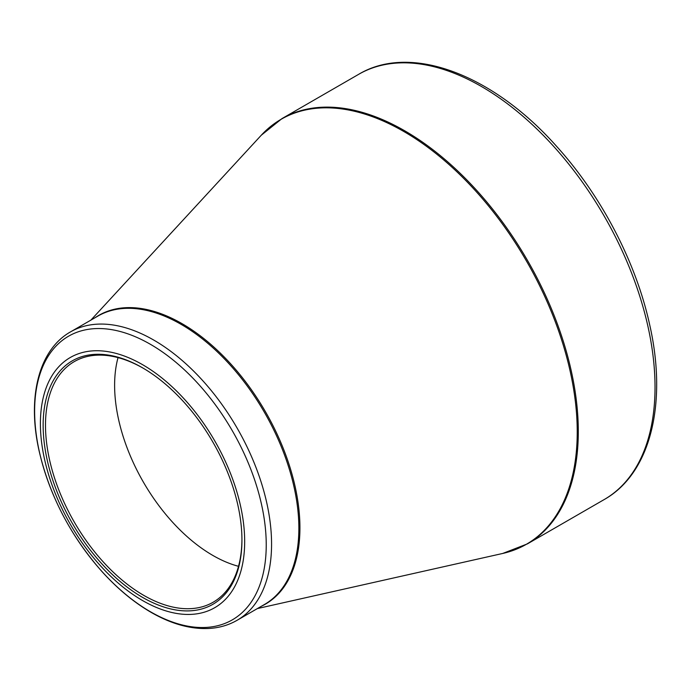 <?xml version="1.0" encoding="UTF-8"?>
<svg xmlns="http://www.w3.org/2000/svg" width="691" height="691" viewBox="0 0 691 691"><rect width="100%" height="100%" fill="white"/><g stroke="black" fill="none" stroke-linecap="round" stroke-linejoin="round"><path stroke-width="1.04" d="M142.536 364.658A144.436 83.386 60 0 1 230.984 592.628A144.436 83.386 60 0 1 54.088 490.498A144.436 83.386 60 0 1 142.536 364.658M142.536 597.37A140.567 81.158 60 0 1 43.144 425.207A140.567 81.158 60 0 1 142.545 367.819A140.567 81.158 60 0 1 241.936 539.982A140.567 81.158 60 0 1 142.536 597.37M143.132 368.165A138.908 80.199 -120 0 0 74.257 361.618A138.908 80.199 -120 0 0 52.965 472.929A138.908 80.199 -120 0 0 143.711 595.34A138.908 80.199 -120 0 0 213.165 602.215A138.908 80.199 -120 0 0 241.936 539.3M238.516 566.309A138.908 80.199 60 0 1 143.382 482.111A138.908 80.199 60 0 1 118.031 357.61M281.945 118.619A245.512 141.75 60 0 1 527.458 260.369A245.512 141.75 60 0 1 527.449 543.86L604.176 499.567A245.512 141.75 -120 0 0 604.176 216.067A245.512 141.75 -120 0 0 358.664 74.326L281.945 118.619L261.258 135.246A245.348 141.655 -120 0 1 403.743 131.463A245.348 141.655 -120 0 1 569.306 367.5A245.348 141.655 -120 0 1 502.711 553.456L527.449 543.86M95.082 317.705A166.695 96.239 60 0 1 182.061 323.664A166.695 96.239 60 0 1 291.939 473.948A166.695 96.239 60 0 1 261.604 606.145M70.551 331.861A166.531 96.144 60 0 1 153.817 340.11A166.531 96.144 60 0 1 262.606 486.861A166.531 96.144 60 0 1 237.073 620.302L264.377 604.539A166.531 96.144 -120 0 0 289.9 471.098A166.531 96.144 -120 0 0 181.111 324.355A166.531 96.144 -120 0 0 97.846 316.107L70.551 331.861C38.532 349.914 26.984 397.671 39.154 451.111C49.588 495.654 70.499 535.775 101.897 571.483C117.418 588.697 133.804 602.31 151.053 612.33C171.092 623.869 190.25 629.259 208.509 628.49C218.978 627.955 228.496 625.225 237.073 620.302M150.431 611.751A163.767 94.555 -120 0 0 266.234 544.897A163.767 94.555 -120 0 0 150.431 344.317A163.767 94.555 -120 0 0 34.628 411.18A163.767 94.555 -120 0 0 150.431 611.751M257.415 608.564L502.711 553.456M90.884 320.123L261.258 135.246M604.176 499.567C650.49 473.56 667.644 403.648 649.678 324.761C636.117 262.433 601.395 195.847 556.791 146.561C493.011 74.507 410.67 43.101 358.664 74.326"/></g></svg>
